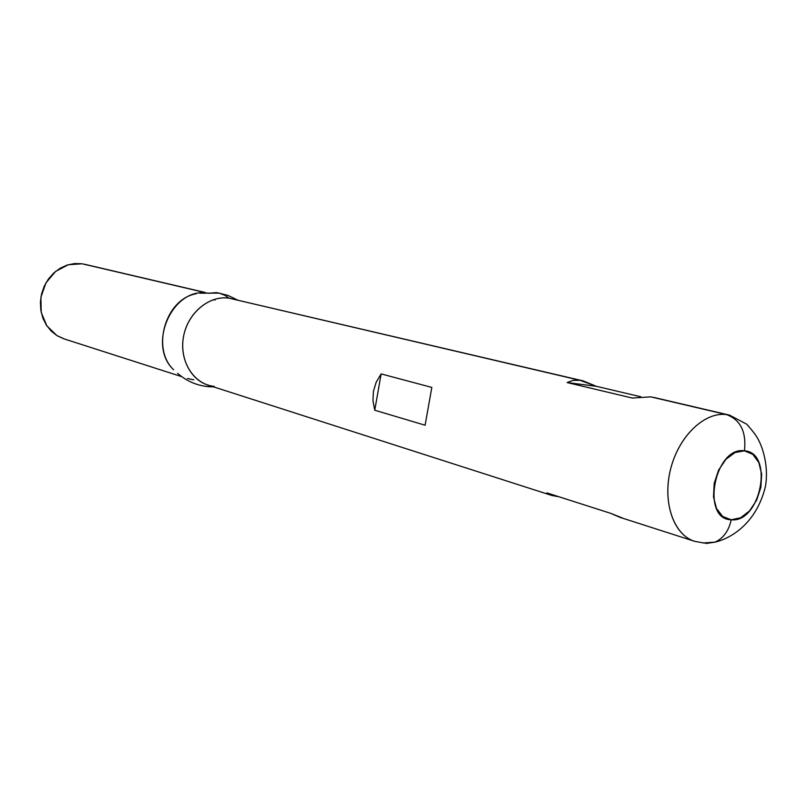 <?xml version="1.0" encoding="UTF-8"?>
<svg xmlns="http://www.w3.org/2000/svg" width="807" height="807" viewBox="0 0 807 807"><rect width="100%" height="100%" fill="white"/><g stroke="black" fill="none" stroke-linecap="round" stroke-linejoin="round"><path stroke-width="1.21" d="M204.998 292.427L84.553 264.252L204.645 292.467L82.082 263.778L68.333 264.716L55.622 271.394L45.959 282.833L40.895 297.269L41.218 312.42L46.877 325.887L56.914 335.591L64.51 339.021M212.786 386.624L206.168 386.412L211.838 386.714M196.212 293.768C165.697 298.862 150.939 348.453 173.626 369.777C146.481 344.518 173.253 285.89 208.236 293.304L216.377 292.618L219.222 293.112L224.739 295.241L229.107 298.187L583.179 380.894L596.383 386.311L640.849 396.782L596.383 386.311L567.099 382.548L573.01 380.379L580.001 380.309L229.107 298.187C210.153 295.251 189.484 311.32 184.137 333.695C178.589 356.018 189.625 379.381 207.883 385.05L551.948 495.508L546.843 492.885L610.808 513.373L619.816 517.297M653.69 397.387L729.599 415.141L650.694 396.852L632.325 398.053L567.099 382.548L573.01 380.379L580.001 380.309L596.383 386.311L567.099 382.548L632.325 398.053L650.694 396.852L726.482 414.586C740.503 419.771 746.495 431.856 744.457 450.831C774.347 452.475 760.628 523.329 731.233 519.769C728.782 530.845 723.385 538.289 715.022 542.112L706.085 543.504M583.158 380.884L229.107 298.187L224.739 295.241L219.222 293.112L199.773 293.173M622.711 518.114L610.808 513.373L546.843 492.885L558.878 496.739L551.917 495.498M703.159 543L715.022 542.112C723.385 538.289 728.782 530.845 731.233 519.769L722.749 516.53L716.505 508.481L713.489 496.819L714.215 483.322L718.583 470.128L725.897 459.314L735.006 452.545L744.457 450.831L752.82 454.381L758.842 462.572L761.657 474.133L760.88 487.327L756.623 500.219L749.532 510.892L740.634 517.761L731.233 519.769C700.547 519.607 714.568 445.908 744.457 450.831C746.495 431.856 740.503 419.771 726.482 414.586C705.116 411.711 679.978 434.963 671.232 466.728C662.275 498.433 671.737 531.42 691.488 540.105M729.599 415.141L746.747 424.21C753.244 431.543 757.218 436.91 758.661 440.329C762.837 448.056 768.859 466.769 765.45 486.349C756.583 523.319 730.991 538.491 714.76 542.223L704.329 543.081L694.645 541.326C673.593 534.89 662.214 502.065 670.567 469.23C678.677 436.345 704.511 411.59 726.482 414.586M373.439 391.244L376.173 382.276L381.136 373.903L431.826 387.421L425.107 425.218L374.761 410.228L372.955 400.615L373.439 391.244L376.183 382.225L381.136 373.903L431.826 387.421L425.107 425.218L374.761 410.228L381.136 373.903L374.761 410.228L372.945 400.665L373.439 391.244M214.259 386.402C194.033 384.465 179.204 361.556 183.36 337.528C187.204 313.459 208.983 295.009 229.107 298.187M82.082 263.778L74.658 263.546L67.243 265.039L60.192 268.217L53.817 272.948L48.43 279L44.274 286.122L41.561 293.96L40.4 302.171L40.844 310.362L42.882 318.15L46.413 325.181L51.245 331.132L57.166 335.752L63.894 338.829L181.676 376.637M193.751 379.835L187.446 378.493M212.907 299.841L215.116 299.932M237.54 300.043L228.088 295.463L217.93 292.84M213.492 386.856L210.203 386.785C197.866 386.018 186.992 381.529 177.58 373.308M619.857 517.307L694.645 541.326"/></g></svg>
